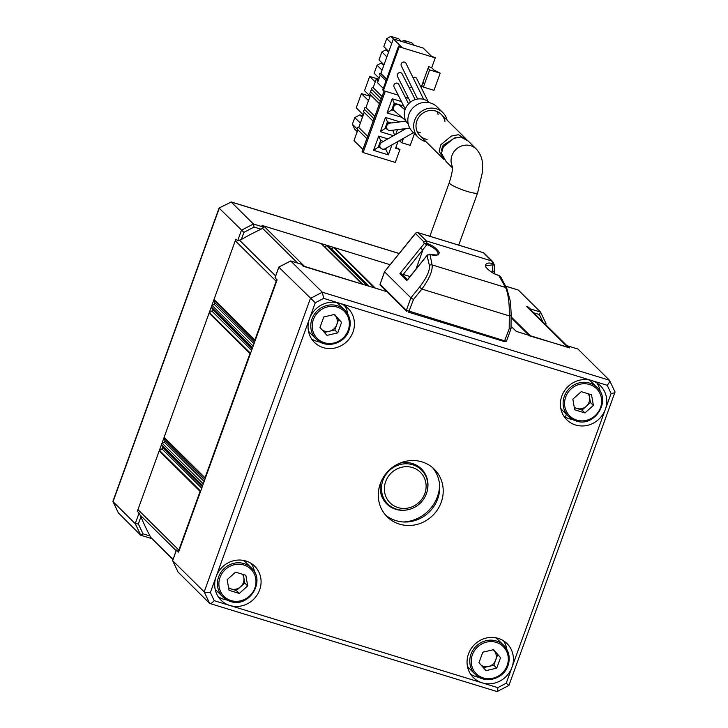 <?xml version="1.0" encoding="UTF-8"?>
<svg xmlns="http://www.w3.org/2000/svg" width="728" height="728" viewBox="0 0 728 728"><rect width="100%" height="100%" fill="white"/><g stroke="black" fill="none" stroke-linecap="round" stroke-linejoin="round"><path stroke-width="1.09" d="M252.825 345.718L212.248 305.569A1.438 1.347 134.7 0 0 211.648 307.234L212.367 309.345A1.438 1.347 -45.3 0 1 211.812 310.983L209.482 312.667A1.438 1.347 134.7 0 0 209.091 313.076L164.119 437.31A1.438 1.347 134.7 0 0 164.164 437.856L164.928 440.486A1.438 1.347 -45.3 0 1 164.31 442.096L162.362 443.398A1.438 1.347 134.7 0 0 161.752 445.063L162.471 447.174A1.438 1.347 -45.3 0 1 161.916 448.803L159.587 450.486A1.438 1.347 134.7 0 0 159.204 450.896L200.1 491.373L178.842 550.095A4.787 4.495 -45.3 0 0 178.569 552.106M607.225 385.312L591.627 380.526A23.915 22.459 134.7 0 0 561.825 396.087A23.915 22.459 134.7 0 0 566.757 419.756A23.915 22.459 134.7 0 0 605.332 409.427A23.915 22.459 134.7 0 0 600.409 385.758A23.915 22.459 134.7 0 0 591.627 380.526L339.294 303.148A23.915 22.459 134.7 0 0 309.491 318.709A23.915 22.459 134.7 0 0 314.423 342.378A23.915 22.459 134.7 0 0 352.998 332.05A23.915 22.459 134.7 0 0 348.066 308.381A23.915 22.459 134.7 0 0 339.294 303.148L323.687 298.371L315.26 302.766L278.86 267.212L275.02 277.823L278.769 267.112L290.69 260.933L322.331 292.21L609.472 380.262L614.951 391.828C615.342 392.556 614.059 393.111 611.101 393.484L607.225 385.312C609.209 382.892 609.955 381.208 609.472 380.262L577.923 349.04L567.54 345.855L569.651 347.939L516.343 331.404M529.474 335.845L567.649 347.092A4.787 4.495 -45.3 0 1 568.768 347.611M528.938 308.09A222.44 208.891 134.7 0 0 528.401 307.116L526.754 306.615A4.787 4.495 -45.3 0 1 528.51 307.662L568.95 347.684M566.348 414.305L565.328 417.117L566.348 414.305M386.741 291.61L375.32 288.106L334.416 247.638L390.135 264.719L262.016 225.434L263.764 227.172L261.097 229.22L254.072 227.063L253.389 223.987L263.764 227.172M334.416 247.638A1.438 1.347 134.7 0 0 333.87 247.711L331.185 248.648A1.438 1.347 -45.3 0 1 330.967 248.712M368.741 286.095L328.255 246.028A1.438 1.347 134.7 0 0 326.808 245.755L324.652 246.61A1.438 1.347 -45.3 0 1 324.342 246.692M321.512 243.926A1.438 1.347 134.7 0 0 321.121 243.561L362.025 284.038L304.559 266.412A4.787 4.495 -45.3 0 0 303.221 266.221M262.326 225.744A4.787 4.495 -45.3 0 1 263.663 225.935L321.121 243.561M254.773 340.331L214.05 300.027A1.438 1.347 -45.3 0 1 214.014 299.49L254.909 339.958L276.167 281.236A4.787 4.495 -45.3 0 1 276.995 279.77M214.014 299.49L235.271 240.759A4.787 4.495 -45.3 0 1 236.1 239.303M214.05 300.027L214.824 302.666A1.438 1.347 -45.3 0 1 214.205 304.277L212.248 305.569M164.119 437.31L205.014 477.786L249.986 353.544L209.091 313.076M137.674 511.638A4.787 4.495 -45.3 0 1 137.947 509.618L159.204 450.896M407.252 462.562A84.43 79.288 -45.3 0 1 406.47 463.781M381.481 489.034A84.43 79.288 -45.3 0 1 380.271 489.835M415.078 465.638L415.342 464.664M437.837 498.453A4.787 4.495 -45.3 0 1 437.765 498.361L437.073 497.588M452.479 167.895L446.228 161.707L441.45 153.381L443.279 146.947L453.799 138.338L460.815 136.991L468.177 141.023L476.258 149.031C480.298 153.553 482.391 158.659 482.528 164.355L482.382 172.427L477.623 192.884L458.713 245.127M455.309 137.592L443.115 145.3L441.314 150.241M466.966 139.94L458.485 134.68L451.451 136.036L440.941 144.635L439.111 151.078L443.889 159.396L420.011 135.754M408.281 124.151A15.07 14.151 -45.3 0 1 405.214 109.282A15.07 14.151 -45.3 0 1 429.474 102.73M423.687 99.39L406.006 63.354A2.675 2.512 134.7 0 0 401.228 63.864A2.675 2.512 134.7 0 0 401.319 65.875L417.59 99.035M415.188 99.609L402.165 73.919A2.675 2.512 134.7 0 0 397.397 74.465A2.675 2.512 134.7 0 0 397.497 76.495L410.474 102.102M408.572 103.831L398.753 84.393A2.675 2.512 134.7 0 0 393.985 84.93A2.675 2.512 134.7 0 0 394.094 86.969L405.278 109.118M383.383 90.618L382.737 89.981L398.589 46.183L399.235 46.82L383.383 90.618L398.234 95.168L385.294 91.2L363.09 152.552L362.18 151.542M399.235 46.82L435.262 57.867L431.731 67.604L428.646 66.657L421.121 87.433M435.262 57.867L431.176 55.938L423.232 48.075L393.384 38.921L380.881 73.464L386.595 79.125M382.782 89.853L398.553 46.101L401.328 46.783L393.384 38.921M386.004 80.753L379.697 74.511A0.719 0.673 -45.3 0 1 380.444 73.337L380.881 73.464M380.289 75.093L377.532 82.719L383.246 88.37M383.747 65.556L381.235 63.072L382.61 63.5M381.235 63.072L377.059 65.256L382.064 70.207M377.059 65.256L374.165 73.255L379.17 78.205M388.57 52.225L386.058 49.741L387.442 50.159M386.058 49.741L381.891 51.916L386.887 56.866M381.891 51.916L378.997 59.914L383.993 64.865M414.35 45.354L411.775 42.806L403.94 40.404L401.82 41.514M406.515 42.952L403.94 40.404M401.301 41.35L398.726 38.802L390.891 36.4L386.723 38.575L391.719 43.525M393.466 38.948L390.891 36.4M386.723 38.575L383.82 46.583L388.825 51.533M431.404 67.504L433.997 70.07L440.194 73.173L433.979 90.327L423.405 87.087L421.821 85.513M424.524 84.002L422.932 82.428M440.194 73.173L429.62 69.924L423.405 87.087M428.028 68.359L429.62 69.924M408.563 98.335L405.296 97.334L408.563 98.335M428.201 101.629L416.689 78.542A2.675 2.512 134.7 0 0 413.031 77.668M412.103 87.861A2.675 2.512 134.7 0 0 409.336 88.079M370.079 96.169L364.528 90.672L369.678 76.44L378.788 79.234M375.229 81.936L369.678 76.44M398.061 141.396L395.595 148.203L399.945 149.531L395.859 147.484M399.945 149.531L395.286 162.426L363.09 152.552M357.894 129.83L353.999 140.595L362.908 149.404M364.218 112.376L358.749 127.473L367.658 136.291M358.749 127.473A1.192 1.119 134.7 0 0 357.503 129.438L366.803 138.638M373.118 121.194L363.818 111.985A1.192 1.119 -45.3 0 1 365.065 110.028L373.974 118.837M374.856 116.398L365.947 107.58A1.192 1.119 -45.3 0 0 364.71 109.546L374.01 118.746M370.534 94.922L365.947 107.58M379.434 103.74L370.143 94.54A1.192 1.119 -45.3 0 1 371.38 92.574L380.289 101.392M381.172 98.944L372.299 90.035M380.325 101.292L371.025 92.092A1.192 1.119 -45.3 0 1 372.263 90.126M382.064 96.496L373.155 87.688A1.192 1.119 -45.3 0 0 371.908 89.644L381.208 98.853M378.114 81.117L376.212 79.234L373.155 87.688M378.533 79.953L376.212 79.234M362.389 117.426L359.86 114.924L354.791 117.572L360.342 123.068M359.86 114.924L362.944 115.87M357.266 129.074L352.379 124.233L354.709 129.147L357.239 131.65M352.379 124.233L354.791 117.572M380.544 147.875L378.86 145.509L380.671 140.504L378.706 136.109L373.555 150.332L378.26 147.174L379.889 147.675L378.551 146.355M378.86 145.509L378.26 147.174M383.474 141.369L380.671 140.504M387.824 138.902L378.706 136.109M373.555 150.332L388.352 154.873L385.867 149.513L386.422 148.002M388.352 154.873L391.983 144.845M384.357 149.049L385.867 149.513L385.103 148.749M380.253 143.953L379.643 143.352M363.317 114.842L356.247 107.835L361.397 93.612L370.042 96.26M368.468 100.61L361.397 93.612M386.832 123.505L389.061 122.331L387.433 121.831L385.622 126.836L385.021 128.501L386.65 129.002L385.622 126.836M400.009 121.894L385.467 117.436L387.433 121.831M385.467 117.436L380.316 131.659L385.021 128.501M389.061 122.331L391.191 122.987M394.585 135.062L392.856 130.212M395.759 134.398L397.488 129.63M391.236 130.412L392.629 130.84L392.092 130.303M387.014 125.28L386.404 124.679M387.305 129.202L385.312 127.682M380.316 131.659L393.475 135.699M401.483 101.602L392.228 98.762L387.078 112.986L401.938 117.344M404.713 109.664L405.068 108.7M401.847 130.949L402.548 129.002M405.36 121.221L405.623 120.502M394.066 110.529L392.383 108.163L391.773 109.828L393.411 110.328L392.074 109.009M387.078 112.986L391.773 109.828M401.337 106.779L401.801 105.496L403.157 104.923M395.823 103.658L394.194 103.158L393.584 104.832L395.823 103.658L401.801 105.496M392.228 98.762L394.194 103.158M392.383 108.163L393.584 104.832M393.775 106.607L393.166 106.006M403.166 130.194L402.393 129.429M402.593 140.768L401.346 139.53M414.478 133.643L410.237 145.354L401.865 142.788L399.308 140.686M403.476 138.329L401.865 142.788M409.791 128.101L390.517 130.503A3.831 3.595 134.7 0 1 386.623 126.508A3.831 3.595 134.7 0 1 390.062 123.132L406.015 121.139M406.097 128.537L381.854 142.288A3.831 3.595 134.7 0 0 382.246 149.049A3.831 3.595 134.7 0 0 385.203 148.694L413.477 132.66M405.005 109.91L399.563 105.251A3.831 3.595 134.7 0 0 393.884 106.406A3.831 3.595 134.7 0 0 394.54 111.029L405.733 120.584M437.146 111.584A15.07 14.151 -45.3 0 1 438.11 114.633M425.898 141.587A17.463 16.398 -45.3 0 1 418.327 137.456L412.485 131.677A17.463 16.398 -45.3 0 1 408.881 114.396A17.463 16.398 -45.3 0 1 437.046 106.852L442.888 112.64A17.463 16.398 -45.3 0 1 447.092 120.166M418.327 137.456A17.463 16.398 -45.3 0 1 414.723 120.175A17.463 16.398 -45.3 0 1 442.888 112.64M427.127 139.439A15.07 14.151 -45.3 0 1 416.898 120.848A15.07 14.151 -45.3 0 1 431.822 110.428A15.07 14.151 -45.3 0 1 444.963 121.421M420.274 132.66A15.07 14.151 -45.3 0 1 417.217 131.722M415.806 465.975A129.156 121.294 134.7 0 0 416.361 465.174M419.91 468.577A129.156 121.294 134.7 0 0 420.356 467.931M143.025 533.833L140.85 535.271L151.178 538.438L150.05 535.99A222.44 208.891 -45.3 0 1 140.941 516.78L138.338 523.969L143.025 533.833L150.05 535.99M254.072 227.063L243.898 232.378L219.264 208.235L113.049 501.674L135.244 523.641L138.338 523.969M243.898 232.378L241.296 239.558A222.44 208.891 -45.3 0 1 261.097 229.22M399.162 253.526L231.186 202.02L253.389 223.987L241.469 230.212L237.628 240.813L241.296 239.558M542.879 321.885L539.412 314.56L540.531 312.039L518.327 290.062L505.569 286.095M545.254 324.233L546.064 323.669L540.531 312.039L530.148 308.854L531.121 310.246M528.401 307.116L530.148 308.854M118.355 512.858L140.732 535.207L135.244 523.641L139.084 513.04L137.337 511.302L235.881 239.084L237.628 240.813M139.084 513.04L140.941 516.78M118.528 513.231L112.931 501.283L219.083 208.035L231.186 202.02L219.092 208.035M546.064 323.669L540.622 312.221M398.007 507.571A21.531 20.211 134.7 0 0 424.824 493.575A21.531 20.211 134.7 0 0 412.494 467.558A21.531 20.211 134.7 0 0 385.667 481.563A21.531 20.211 134.7 0 0 398.007 507.571M412.712 464.764A23.915 22.459 -45.3 0 1 426.417 493.657A23.915 22.459 -45.3 0 1 396.614 509.218A23.915 22.459 -45.3 0 1 382.91 480.316A23.915 22.459 -45.3 0 1 412.712 464.764M432.468 467.54A33.488 31.45 -45.3 0 1 437.692 498.871A33.488 31.45 -45.3 0 1 385.503 514.996M380.289 483.665A33.488 31.45 134.7 0 0 387.187 516.807A33.488 31.45 134.7 0 0 441.195 502.338A33.488 31.45 134.7 0 0 434.298 469.205A33.488 31.45 134.7 0 0 380.289 483.665M311.593 338.92A23.915 22.459 134.7 0 0 320.274 342.124M563.936 416.307A23.915 22.459 134.7 0 0 572.608 419.501M497.788 687.641C497.834 690.581 497.506 691.855 496.815 691.482L209.673 603.43C210.592 603.876 212.121 602.966 214.25 600.691L229.848 605.478A23.915 22.459 134.7 0 0 259.65 589.917A23.915 22.459 134.7 0 0 254.727 566.248A23.915 22.459 134.7 0 0 216.143 576.576A23.915 22.459 134.7 0 0 221.075 600.245A23.915 22.459 134.7 0 0 229.848 605.478L482.191 682.855A23.915 22.459 134.7 0 0 511.984 667.294A23.915 22.459 134.7 0 0 507.061 643.625A23.915 22.459 134.7 0 0 468.486 653.953A23.915 22.459 134.7 0 0 473.409 677.622A23.915 22.459 134.7 0 0 482.191 682.855L497.788 687.641L506.215 683.237L611.101 393.484M218.254 596.787A23.915 22.459 134.7 0 0 226.927 599.99M470.588 674.164A23.915 22.459 134.7 0 0 479.27 677.368M176.476 550.04L172.636 560.651L176.358 550.022L178.578 552.124L277.122 279.898L275.02 277.823M290.69 260.933L301.019 264.1L303.267 266.257L387.842 291.955M346.928 312.731A160.251 150.496 -45.3 0 1 347.547 312.567M506.861 649.485A23.915 22.459 134.7 0 0 503.576 640.84M254.527 572.108A23.915 22.459 134.7 0 0 251.233 563.463M496.996 691.6L508.908 685.457L615.06 391.964M178.123 572.208L172.636 560.651L204.186 591.873L209.673 603.43L178.032 572.017M315.26 302.766L210.374 592.519C207.271 592.747 205.214 592.537 204.186 591.873L310.41 298.435L322.331 292.21L323.687 298.371M600.209 391.619A23.915 22.459 134.7 0 0 596.915 382.974M347.866 314.241A23.915 22.459 134.7 0 0 344.581 305.596M508.736 685.257L506.215 683.237M278.769 267.112L290.781 260.988L301.155 264.173M567.54 345.855L577.805 348.976M407.88 509.727A24.634 23.132 -45.3 0 1 380.917 493.702A24.634 23.132 -45.3 0 1 380.899 482.082M399.508 463.281A24.634 23.132 -45.3 0 1 427.245 479.115A24.634 23.132 -45.3 0 1 427.436 489.971M403.285 521.967A36.673 34.444 134.7 0 0 439.63 485.248M308.417 330.921A20.329 19.092 134.7 0 0 310.638 333.588L316.189 339.084C325.434 349.121 344.717 343.998 349.012 330.376C351.497 322.613 350.086 315.879 344.79 310.183A20.329 19.092 -45.3 0 1 348.976 330.303A20.329 19.092 -45.3 0 1 316.189 339.084A20.329 19.092 -45.3 0 1 311.994 318.964A20.329 19.092 -45.3 0 1 344.79 310.183L339.239 304.686A20.329 19.092 134.7 0 0 336.554 302.502M322.249 330.002A9.764 9.173 134.7 0 0 329.456 331.249A9.764 9.173 134.7 0 0 336.736 324.752A9.764 9.173 134.7 0 0 335.144 315.524A9.764 9.173 134.7 0 0 334.125 314.541M337.765 332.887L334.844 329.993L338.638 319.51L341.559 322.404L337.765 332.887L326.981 335.399L319.992 327.436L323.787 316.953L334.571 314.432L341.559 322.404M334.252 314.514L338.638 319.51M334.844 329.993L324.379 332.432M575.985 420.902A20.329 19.092 -45.3 0 1 568.523 416.462A20.329 19.092 -45.3 0 1 566.366 392.201A20.329 19.092 -45.3 0 1 589.662 383.11A20.329 19.092 -45.3 0 1 597.124 387.56L591.573 382.064A20.329 19.092 134.7 0 0 588.888 379.88M574.237 407.134A9.764 9.173 134.7 0 0 576.904 408.481A9.764 9.173 134.7 0 0 586.24 406.306A9.764 9.173 134.7 0 0 589.525 397.224A9.764 9.173 134.7 0 0 588.133 393.748M588.97 394.003L590.454 402.548L582.036 410.055L584.957 412.949L574.701 409.8L572.854 399.153L581.272 391.646L591.527 394.794L593.375 405.441L584.957 412.949M574.337 407.698L582.036 410.055M590.454 402.548L593.375 405.441M560.751 408.299A20.329 19.092 134.7 0 0 562.971 410.965L568.523 416.462L576.03 420.939C594.539 427.855 611.857 400.455 597.124 387.56M467.412 666.165A20.329 19.092 134.7 0 0 469.624 668.832L475.175 674.319A20.329 19.092 -45.3 0 1 470.989 654.199A20.329 19.092 -45.3 0 1 503.776 645.418A20.329 19.092 -45.3 0 1 507.962 665.538M481.235 665.246A9.764 9.173 134.7 0 0 488.442 666.493A9.764 9.173 134.7 0 0 495.732 659.996A9.764 9.173 134.7 0 0 494.13 650.768A9.764 9.173 134.7 0 0 493.111 649.785M482.782 652.197L478.988 662.68L485.976 670.643L496.751 668.131L500.546 657.648L493.566 649.676L482.782 652.197M493.238 649.749L500.546 657.648M483.374 667.676L493.83 665.237L497.624 654.754M493.83 665.237L496.751 668.131M507.926 665.647A20.329 19.092 -45.3 0 1 475.175 674.319C484.429 684.365 503.712 679.242 507.998 665.62C510.483 657.857 509.072 651.123 503.776 645.418L498.225 639.93A20.329 19.092 134.7 0 0 495.54 637.746M215.069 588.788A20.329 19.092 134.7 0 0 217.29 591.455L222.841 596.942A20.329 19.092 -45.3 0 1 220.684 572.69A20.329 19.092 -45.3 0 1 243.98 563.599A20.329 19.092 -45.3 0 1 251.442 568.04L245.891 562.553A20.329 19.092 134.7 0 0 243.207 560.36M228.556 587.623A9.764 9.173 134.7 0 0 231.222 588.97A9.764 9.173 134.7 0 0 240.559 586.795A9.764 9.173 134.7 0 0 243.844 577.714A9.764 9.173 134.7 0 0 242.451 574.237M228.656 588.178L236.354 590.545L239.275 593.438L247.693 585.931L245.846 575.275L235.59 572.135L227.172 579.643L229.02 590.29L239.275 593.438M243.289 574.492L244.772 583.037L236.354 590.545M244.772 583.037L247.693 585.931M429.757 254.318L429.893 254.272C436.846 255.228 439.566 255.219 438.038 254.263L437.965 252.725C436.463 249.686 432.796 246.965 426.954 244.544L403.221 274.447L399.899 273.673L420.52 248.102L422.877 250.068L415.961 269.169M427.545 254.982L427.054 255.637L429.566 254.281A0.956 0.546 -81.1 0 0 429.347 254.154L429.984 254.372L432.104 264.928C432.787 270.625 429.384 278.678 421.885 289.08L413.495 299.481L408.617 312.221L504.331 341.569L509.209 328.829L509.281 315.879C509.536 303.257 508.299 293.775 505.569 287.451L498.78 275.466M428.737 254.7L427.454 254.927L407.553 279.889M410.028 276.531L403.221 274.447M427.227 243.534L426.954 244.544L427.227 243.534C432.587 245.345 436.618 248.348 439.33 252.561C438.456 255.574 435.344 256.174 429.984 254.372M420.52 248.102L424.187 243.634L426.562 244.326M491.709 260.961L483.392 252.725L418.045 232.687L426.362 240.923L423.723 241.696L424.187 243.634L426.981 243.434L426.381 240.932L491.709 260.961L492.929 261.953L494.358 265.019L494.276 273.582M492.474 272.645L492.483 271.417A2.393 0.592 0.3 0 0 494.294 270.852M492.11 272.436L492.92 264.774L494.285 265.129L493.138 263.718A0.956 0.573 98.1 0 1 493.311 264.792M423.723 241.696L415.379 233.415L384.511 271.69L380.08 284.275A0.956 0.901 134.7 0 0 380.28 285.221L406.57 311.238A0.956 0.901 -45.3 0 1 406.379 310.292L410.883 297.843L419.528 287.114C426.644 277.859 429.939 270.689 429.429 265.593L427.054 255.637M483.165 252.661A2.393 0.737 -73 0 1 483.283 252.661A2.393 2.393 0 0 1 484.266 253.253A2.393 2.248 -45.3 0 0 483.392 252.725A2.393 0.737 -73 0 0 483.283 252.661L417.936 232.623A2.393 0.737 -73 0 1 418.045 232.687A2.393 2.248 -45.3 0 0 415.47 233.524L384.511 271.699M506.333 341.195A0.956 0.901 -45.3 0 1 505.25 341.596L504.759 341.114M499.408 275.694L500.828 277.031L506.779 288.397A2.393 2.057 152.4 0 0 505.569 287.451L432.104 264.928A2.393 2.166 166.6 0 0 429.429 265.593M511.02 315.169A2.393 0.592 -179.7 0 1 511.092 315.315A2.393 0.592 -179.7 0 1 509.281 315.879L421.885 289.08L419.528 287.114M509.209 328.829L511.01 328.692L506.515 341.123L504.85 340.886L406.379 310.292L380.08 284.275L384.593 271.826L410.883 297.843L413.495 299.481M406.57 311.238A0.956 0.901 -45.3 0 0 406.925 311.447L406.361 310.892M498.889 275.439C488.743 272.336 483.965 265.192 485.749 265.856L492.92 264.774L493.138 263.718L491.691 260.961M202.329 485.212L161.752 445.063M252.216 347.383L211.648 307.234M511.029 326.217L516.17 331.304M511.074 317.636L528.801 335.171M511.083 316.78L530.066 335.562M526.754 306.615L567.649 347.092M374.41 287.833L333.87 247.711M369.151 286.222L331.185 248.648M367.049 285.576L326.808 245.755M362.671 284.229L324.652 246.61M263.663 225.935L304.559 266.412M262.626 228.41L297.634 263.063M239.694 240.386L275.594 275.903M235.271 240.759L276.167 281.236M254.272 341.705L214.824 302.666M253.681 343.343L214.205 304.277M251.843 348.421L212.367 309.345M251.269 350.022L211.812 310.983M250.204 352.962L209.482 312.667M204.887 478.15L164.164 437.856M204.386 479.534L164.928 440.486M203.794 481.172L164.31 442.096M202.93 483.547L162.362 443.398M201.956 486.24L162.471 447.174M201.374 487.851L161.916 448.803M200.309 490.79L159.587 450.486M137.947 509.618L178.842 550.095M140.231 515.151L176.121 550.668M150.778 537.382L172.982 559.359M452.479 166.867A15.07 14.151 -45.3 0 1 451.961 155.537A15.07 14.151 -45.3 0 1 470.734 145.737A15.07 14.151 -45.3 0 1 476.258 149.031M452.425 166.13C452.825 169.36 451.779 174.857 449.285 182.619A15.07 2.284 19.9 0 0 467.139 191.391A15.07 2.284 19.9 0 0 477.623 192.884M386.513 79.343L380.444 73.337M362.153 151.633L384.156 90.854M539.412 314.56L533.724 312.822M518.327 290.062L505.614 286.168M210.374 592.519L214.25 600.691M348.184 330.257A19.137 17.973 134.7 0 0 337.219 307.134A19.137 17.973 134.7 0 0 313.377 319.583A19.137 17.973 134.7 0 0 324.342 342.706A19.137 17.973 134.7 0 0 348.184 330.257M576.676 420.083A19.137 17.973 134.7 0 0 600.518 407.635A19.137 17.973 134.7 0 0 589.553 384.511A19.137 17.973 134.7 0 0 565.711 396.96A19.137 17.973 134.7 0 0 576.676 420.083M472.363 654.827A19.137 17.973 134.7 0 0 483.328 677.941A19.137 17.973 134.7 0 0 507.17 665.501A19.137 17.973 134.7 0 0 496.205 642.378A19.137 17.973 134.7 0 0 472.363 654.827M230.303 601.392A20.329 19.092 -45.3 0 1 222.841 596.942L230.348 601.419C248.858 608.335 266.175 580.944 251.442 568.04M243.871 565.001A19.137 17.973 134.7 0 0 220.029 577.45A19.137 17.973 134.7 0 0 230.994 600.564A19.137 17.973 134.7 0 0 254.836 588.124A19.137 17.973 134.7 0 0 243.871 565.001M401.328 273.737L407.416 279.761M406.916 280.617L399.899 273.673M415.379 233.415A2.393 2.393 0 0 1 417.936 232.623A2.393 0.737 -73 0 0 417.79 232.623M498.962 275.53C493.748 274.083 489.262 271.153 485.503 266.721C485.221 263.254 487.696 262.244 492.911 263.682M511.029 326.153L516.27 331.331M362.098 284.056L321.357 243.744M150.996 537.846L172.918 559.532M449.285 182.619L429.866 236.281M465.838 138.711L441.204 114.332M362.125 151.57L384.111 90.836M112.94 501.537L118.418 513.067M399.199 253.471L231.004 201.893M545.736 324.706L546.073 323.787M172.591 560.578L178.069 572.126M504.331 341.569L408.617 312.221M427.345 255.046L407.134 280.107M484.266 253.253L492.574 261.47M506.779 288.397L509.946 299.709C510.701 302.985 511.256 314.541 511.092 315.315L511.02 328.665"/></g></svg>
